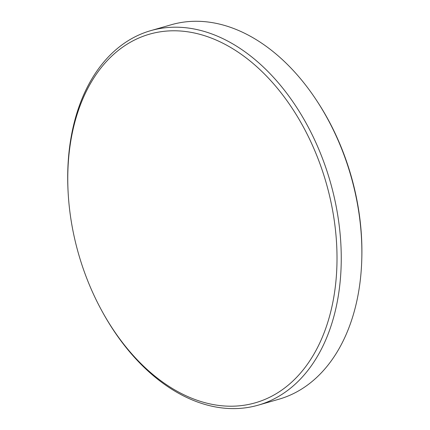 <?xml version="1.0" encoding="UTF-8"?>
<svg xmlns="http://www.w3.org/2000/svg" width="430" height="430" viewBox="0 0 430 430"><rect width="100%" height="100%" fill="white"/><g stroke="black" fill="none" stroke-linecap="round" stroke-linejoin="round"><path stroke-width="0.64" d="M124.743 45.72A191.753 128.801 -106 0 0 68.219 193.957A191.753 128.801 -106 0 0 101.63 310.433A191.753 128.801 -106 0 0 280.043 391.279A191.753 128.801 -106 0 0 312.368 145.136A191.753 128.801 -106 0 0 124.743 45.72M68.219 193.957L68.16 192.963A194.817 130.865 74 0 1 125.587 42.36A194.817 130.865 74 0 1 150.763 30.637A194.817 130.865 74 0 1 323.908 162.282A194.817 130.865 74 0 1 283.37 393.445A194.817 130.865 74 0 1 258.193 405.167A194.817 130.865 74 0 1 102.109 311.309L101.63 310.433M258.193 405.167L278.812 399.25A194.817 130.865 -106 0 0 303.988 387.527A194.817 130.865 -106 0 0 361.807 258.236A194.817 130.865 -106 0 0 316.507 100.303A194.817 130.865 -106 0 0 171.382 24.72L150.763 30.637M316.507 100.303L317.249 101.437A191.748 128.801 74 0 1 361.84 256.882L361.807 258.236"/></g></svg>
